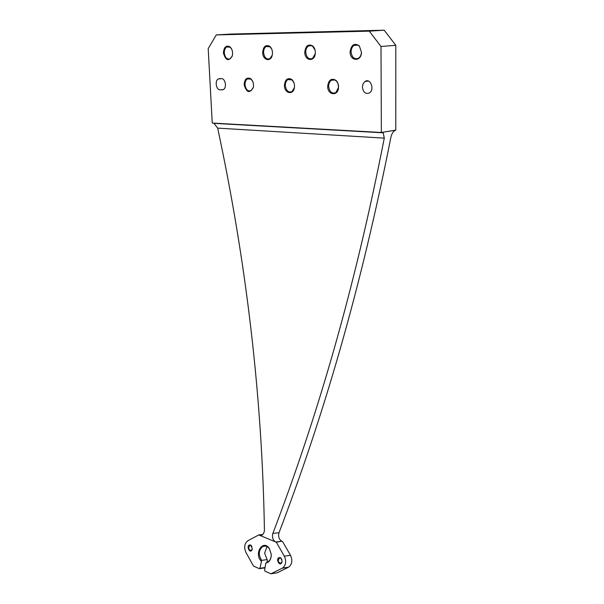 <?xml version="1.0" encoding="UTF-8"?>
<svg xmlns="http://www.w3.org/2000/svg" width="604" height="604" viewBox="0 0 604 604"><rect width="100%" height="100%" fill="white"/><g stroke="black" fill="none" stroke-linecap="round" stroke-linejoin="round"><path stroke-width="0.91" d="M250.675 545.034C245.05 543.97 250.147 555.899 252.351 548.938L250.675 545.034M265.013 567.843L259.403 568.681L253.514 566.069L245.919 552.403C243.805 547.337 244.454 543.449 247.867 540.739L258.754 534.948L276.33 542.226L284.341 556.178C286.575 561.32 285.949 565.291 282.461 568.107L270.939 573.8L264.937 571.135L264.59 570.342L265.82 563.102L267.851 561.901C270.169 560.452 271.302 557.915 271.234 554.283L269.384 548.749C267.383 546.167 265.164 545.412 262.732 546.492C258.587 550.138 258.24 554.766 261.691 560.369L259.939 568.281L265.073 567.518M259.403 568.681L259.939 568.281M261.162 561.071C253.733 553.551 262.944 538.995 269.278 548.387L271.272 554.344C271.219 559.41 269.407 562.324 265.82 563.102M280.347 557.673C274.246 556.624 280.128 569.013 282.144 561.448L280.966 558.073L280.347 557.673M284.416 85.549C284.401 93.612 293.469 95.47 294.412 87.512C294.767 84.039 293.861 81.336 291.687 79.396C287.466 77.471 285.043 79.517 284.416 85.549M262.657 52.639C262.695 60.438 271.128 62.401 272.321 54.805C272.819 51.234 271.981 48.418 269.814 46.365C265.647 44.394 263.261 46.485 262.657 52.639M223.427 52.963C225.76 60.838 228.735 61.736 232.344 55.666C233.008 51.861 232.17 48.879 229.822 46.742C225.994 45.111 223.865 47.188 223.427 52.963M244.122 84.741C246.621 92.835 249.701 93.688 253.348 87.286C253.884 83.548 252.978 80.672 250.615 78.641C246.742 77.04 244.582 79.071 244.122 84.741M327.693 86.425C327.572 95.311 338.112 96.527 338.534 87.565C338.663 84.507 337.795 82.084 335.915 80.294C331.294 77.901 328.553 79.939 327.693 86.425M350.094 51.921C349.912 61.495 361.434 61.955 361.486 52.261L359.297 45.806C354.314 42.695 351.249 44.734 350.094 51.921M304.771 52.291C304.703 60.861 314.465 62.272 315.265 53.711C315.545 50.51 314.737 47.943 312.834 46.025C308.289 43.601 305.601 45.685 304.771 52.291M384.197 30.2L231.362 34.043L216.277 34.919L208.199 48.614L212.246 123.057L381.358 132.48L380.996 46.485L395.801 45.315L384.197 30.2L369.293 31.144L380.996 46.485M216.277 34.919L369.293 31.144M219.577 78.611L221.442 78.641C225.428 78.407 227.059 87.746 223.367 89.566L220.158 89.868C216.194 90.056 214.579 80.762 218.278 78.958L219.577 78.611M362.415 87.119C363.208 92.404 365.541 94.345 369.414 92.941C374.978 89.664 370.388 77.644 365.027 81.449L363.102 83.775L362.415 87.119M279.01 532.728C278.029 536.571 278.98 539.402 281.872 541.199L275.718 541.977C272.819 540.165 271.868 537.318 272.849 533.438L279.01 532.728C323.48 416.216 360.603 290.32 390.962 136.942C391.845 133.325 393.453 131.053 395.794 130.117L381.358 132.48M381.592 132.442L383.208 132.82L384.287 138.127L217.674 128.123C246.598 263.397 262.181 397.356 264.424 530.002L264.107 532.305L262.853 534.449L261.962 535.106L259.343 535.189L262.393 534.842M384.287 138.127C354.201 291.354 317.228 417.092 272.849 533.438M217.674 128.123L213.793 123.148M395.794 130.109L395.801 45.315M315.077 50.124L312.479 46.078L310.524 45.421L308.568 45.934C306.689 47.195 305.737 49.301 305.715 52.254C306.507 57.606 308.78 59.668 312.525 58.452L315.265 53.711M351.075 51.876C351.89 57.539 354.352 59.653 358.466 58.226C360.294 56.98 361.29 54.964 361.456 52.186L359.463 46.312C357.787 44.666 356.005 44.356 354.11 45.391C352.147 46.742 351.135 48.901 351.075 51.876M328.644 86.38C329.49 91.906 331.883 93.99 335.832 92.616L338.527 87.421L338.029 83.669L336.798 81.465L335.175 80.136L333.083 79.705L331.392 80.287C329.595 81.548 328.674 83.579 328.644 86.38M252.6 81.102L250.939 79.139L247.459 78.89C245.798 80.015 244.982 81.948 245.02 84.696C245.813 89.679 247.867 91.657 251.173 90.638L253.25 87.708M231.634 49.03L230.147 47.255L226.825 46.931C225.111 48.048 224.273 50.049 224.318 52.925C225.073 57.758 227.028 59.72 230.192 58.807L232.185 56.232M271.823 49.264L270.094 46.878L266.251 46.448C264.454 47.633 263.563 49.679 263.578 52.601C264.348 57.674 266.447 59.69 269.882 58.641L272.23 55.243M293.929 82.642L291.974 79.902L287.934 79.554C286.198 80.747 285.337 82.733 285.337 85.504C286.153 90.751 288.365 92.782 291.974 91.604L294.39 87.633M281.872 541.199L276.33 542.226M262.831 534.472L258.754 534.948M282.491 541.456L290.501 555.31C292.729 560.414 292.102 564.362 288.621 567.164L277.115 572.834L270.939 573.8M266.991 562.256L267.346 560.187L264.627 553.189L266.991 546.567M267.036 559.606L261.691 560.369M252.042 546.507L250.97 545.435L249.769 545.465C248.078 548.258 248.599 549.904 251.332 550.41L252.344 548.953M281.894 559.47L280.633 558.081L279.32 558.126C277.606 561.048 278.195 562.732 281.071 563.162L282.144 561.448M222.657 89.853L222.015 89.913M223.427 89.528L220.158 89.868M288.44 567.254L282.279 568.198M290.501 555.31L284.341 556.178M221.532 78.641L218.278 78.958M368.402 81.072L365.027 81.449M313.076 46.546L312.834 46.025M311.762 45.7L308.568 45.934M359.463 46.312L359.297 45.806M357.794 45.111L354.11 45.391M336.141 80.8L335.915 80.294M334.707 79.932L331.392 80.287M250.939 79.139L250.615 78.641M249.988 78.641L247.459 78.89M230.147 47.255L229.822 46.742M229.263 46.765L226.825 46.931M270.094 46.878L269.814 46.365M269.029 46.244L266.251 46.448M291.974 79.902L291.687 79.396M290.818 79.26L287.934 79.554M288.621 567.164L282.461 568.107M265.76 546.099L262.732 546.492M250.713 545.352L249.769 545.465M280.332 557.983L279.32 558.126M214.375 123.382L383.208 132.82"/></g></svg>
